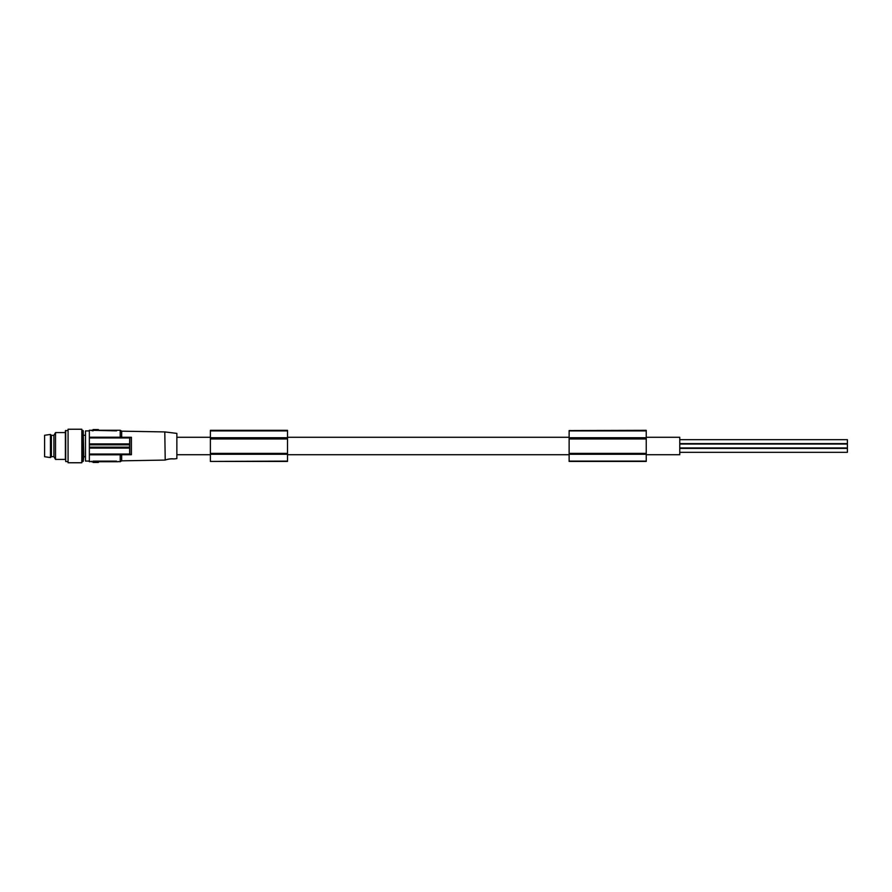 <?xml version="1.0" encoding="UTF-8"?>
<svg xmlns="http://www.w3.org/2000/svg" width="892" height="892" viewBox="0 0 892 892"><rect width="100%" height="100%" fill="white"/><g stroke="black" fill="none" stroke-linecap="round" stroke-linejoin="round"><path stroke-width="1.34" d="M166.168 459.714L165.21 460.027C168.131 459.057 171.063 458.7 174.029 458.945L172.914 458.834M174.029 458.945L176.861 458.6L176.861 433.4L164.797 431.918L121.669 431.171L121.669 437.27L131.414 437.27L129.819 437.95L131.414 437.27L131.414 454.73L121.669 454.73L121 454.296L121.881 454.05L120.208 455.544M172.457 458.811L171.777 458.789M171.565 458.8L169.781 458.912M169.391 458.967L168.778 459.068M168.22 459.179L166.949 459.48M165.21 460.027L164.797 431.918M125.449 437.27L120.821 437.582M118.19 461.532L120.208 461.755L120.208 455.723L121.881 454.05L89.356 454.05L89.356 447.171L129.585 447.171L129.686 454.05L131.414 454.73M120.208 436.366L121.881 437.95L120.208 436.277L120.208 430.245L116.517 430.245L116.517 430.858L89.356 430.245L89.356 437.95L121.881 437.95L120.208 436.277L121.881 437.95L130.031 437.95M120.208 455.723L121 454.296L120.208 455.723L121 454.296L125.649 454.73M120.208 436.277L120.732 437.504M129.585 447.171L129.686 437.95M129.585 444.829L89.356 444.829L89.356 447.171M129.686 443.904L89.356 443.904L89.356 437.95M89.356 443.904L89.356 444.829M91.653 461.342L89.356 461.755L89.356 454.05M129.686 454.05L121.881 454.05M51.39 446L51.39 435.352L50.465 434.437L50.465 457.563L51.39 456.648L51.39 446M53.91 446L53.91 435.352L55.516 432.587L65.384 432.587L65.384 459.413L55.516 459.413L53.91 456.648L53.91 446M118.19 461.755L116.517 461.755L116.517 461.142L93.047 461.142L93.047 462.424L98.41 462.424L98.41 461.755M116.517 461.755L91.374 461.755M81.819 462.758L81.819 429.242L68.071 429.242L68.071 462.758L81.819 462.758M83.781 456.726L83.224 461.298L83.224 430.702L83.781 456.726L85.498 456.726M91.374 430.245L116.517 430.245M89.356 461.086L85.498 461.086L85.498 430.914L89.356 430.914M50.465 434.437L44.6 435.274L44.6 456.726L50.465 457.563M81.819 430.412L83.224 430.702M81.819 461.588L82.889 461.588L82.889 430.412M68.071 430.412L65.384 430.747L65.384 459.413M91.374 430.468L93.047 430.858L93.047 429.576L98.41 429.576L98.41 430.245M65.718 430.412L65.718 461.588L68.071 461.588M646.243 454.719L679.771 454.719L679.771 437.281L646.243 437.281M847.4 448.397L679.771 448.397L847.4 448.397L847.4 452.322L679.771 452.322M679.771 439.678L847.4 439.678L847.4 443.603L679.771 443.603M679.771 444.038L847.4 444.038L847.4 447.962L679.771 447.962M210.389 461.108L210.389 430.323L287.503 430.323L287.503 461.443L210.389 461.443L287.503 461.108M210.389 437.716L287.503 437.716M210.389 438.407L287.503 438.407M210.389 438.964L287.503 438.964M210.389 454.284L287.503 454.284M210.389 453.593L287.503 453.593M210.389 453.37L287.503 453.37M569.129 430.568L569.129 461.443L646.243 461.443L646.243 430.323L569.129 430.568M569.129 461.108L646.243 461.108M569.129 437.716L646.243 437.716M569.129 438.407L646.243 438.407M569.129 438.964L646.243 438.964M569.129 454.284L646.243 454.284M569.129 453.593L646.243 453.593M569.129 453.37L646.243 453.37M210.389 430.881L287.503 430.881M55.516 432.587L55.516 459.413M569.129 430.881L646.243 430.881M120.208 461.755L121.669 460.829L121.669 454.73M129.686 448.096L89.356 448.096M129.819 454.05L129.819 437.95M120.487 437.214L89.356 437.214M120.487 454.786L89.356 454.786M93.415 461.755L93.415 462.424M98.042 461.755L98.042 462.424M98.042 430.245L98.042 429.576M93.415 430.245L93.415 429.576M120.208 430.245L121.669 431.171M53.91 435.352L51.39 435.352M569.129 437.281L287.503 437.281M210.389 437.281L176.861 437.281M569.129 454.719L287.503 454.719M210.389 454.719L176.861 454.719M83.781 435.274L85.498 435.274M53.91 456.648L51.39 456.648M164.797 460.082L121.669 460.829"/></g></svg>
